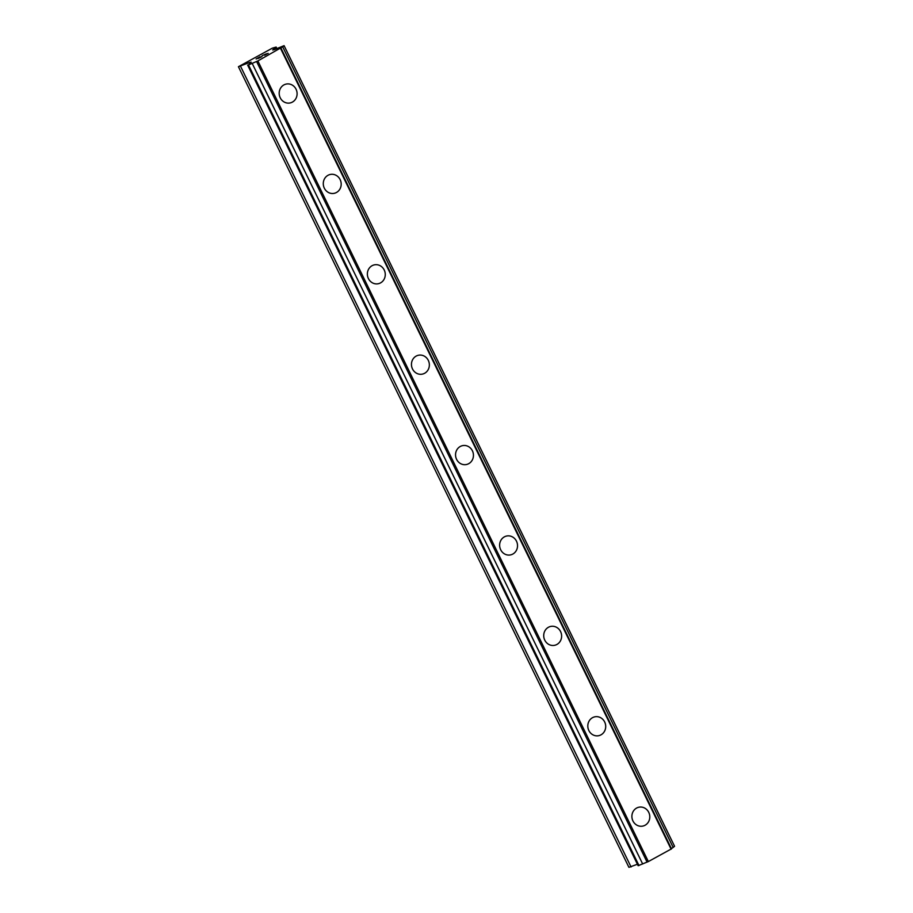<?xml version="1.0" encoding="UTF-8"?>
<svg xmlns="http://www.w3.org/2000/svg" width="913" height="913" viewBox="0 0 913 913"><rect width="100%" height="100%" fill="white"/><g stroke="black" fill="none" stroke-linecap="round" stroke-linejoin="round"><path stroke-width="1.37" d="M639.157 807.16A9.632 8.925 -100.1 0 1 648.744 812.365A9.632 8.925 -100.1 0 1 642.535 826.139A9.632 8.925 -100.1 0 1 632.937 820.935A9.632 8.925 -100.1 0 1 639.157 807.16A9.632 8.925 -100.1 0 1 648.755 812.365A9.632 8.925 -100.1 0 1 642.535 826.139M595.071 716.773A9.632 8.925 -100.1 0 1 604.657 721.978A9.632 8.925 -100.1 0 1 598.449 735.741A9.632 8.925 -100.1 0 1 588.851 730.537A9.632 8.925 -100.1 0 1 595.071 716.773A9.632 8.925 -100.1 0 1 604.668 721.966A9.632 8.925 -100.1 0 1 598.449 735.741M550.984 626.375A9.632 8.925 -100.1 0 1 560.571 631.579A9.632 8.925 -100.1 0 1 554.362 645.354A9.632 8.925 -100.1 0 1 544.764 640.15A9.632 8.925 -100.1 0 1 550.984 626.375A9.632 8.925 -100.1 0 1 560.582 631.579A9.632 8.925 -100.1 0 1 554.362 645.354M506.898 535.977A9.632 8.925 -100.1 0 1 516.484 541.181A9.632 8.925 -100.1 0 1 510.276 554.956A9.632 8.925 -100.1 0 1 500.678 549.752A9.632 8.925 -100.1 0 1 506.898 535.977A9.632 8.925 -100.1 0 1 516.484 541.181A9.632 8.925 -100.1 0 1 510.276 554.956M462.811 445.59A9.632 8.925 -100.1 0 1 472.398 450.794A9.632 8.925 -100.1 0 1 466.178 464.569A9.632 8.925 -100.1 0 1 456.591 459.365A9.632 8.925 -100.1 0 1 462.811 445.59A9.632 8.925 -100.1 0 1 472.398 450.794A9.632 8.925 -100.1 0 1 466.189 464.569M418.713 355.191A9.632 8.925 -100.1 0 1 428.311 360.395A9.632 8.925 -100.1 0 1 422.091 374.17A9.632 8.925 -100.1 0 1 412.505 368.966A9.632 8.925 -100.1 0 1 418.725 355.191A9.632 8.925 -100.1 0 1 428.311 360.395A9.632 8.925 -100.1 0 1 422.091 374.17M374.627 264.804A9.632 8.925 -100.1 0 1 384.225 270.008A9.632 8.925 -100.1 0 1 378.005 283.783A9.632 8.925 -100.1 0 1 368.418 278.579A9.632 8.925 -100.1 0 1 374.627 264.804A9.632 8.925 -100.1 0 1 384.225 270.008A9.632 8.925 -100.1 0 1 378.005 283.783M330.54 174.406A9.632 8.925 -100.1 0 1 340.138 179.61A9.632 8.925 -100.1 0 1 333.918 193.385A9.632 8.925 -100.1 0 1 324.332 188.181A9.632 8.925 -100.1 0 1 330.54 174.406A9.632 8.925 -100.1 0 1 340.138 179.61A9.632 8.925 -100.1 0 1 333.918 193.385M286.454 84.019A9.632 8.925 -100.1 0 1 296.052 89.223A9.632 8.925 -100.1 0 1 289.832 102.998A9.632 8.925 -100.1 0 1 280.234 97.794A9.632 8.925 -100.1 0 1 286.454 84.019A9.632 8.925 -100.1 0 1 296.052 89.223A9.632 8.925 -100.1 0 1 289.832 102.998M268.171 53.365L264.781 54.7M266.391 53.81L262.168 55.659M267.635 53.605L264.644 55.225M261.917 56.583L258.231 58.466M258.584 57.998L259.463 57.177L258.596 58.01M259.463 57.177L256.256 58.923L261.392 56.8M261.506 56.789L258.653 58.261M260.091 56.789L256.108 58.946M282.688 46.814L257.865 60.931L248.496 64.937L251.178 62.152L249.751 62.404L238.43 66.729L272.291 48.184L276.148 47.065L272.679 49.975L274.105 49.724L284.08 45.65L282.688 46.814L673.178 847.447L674.57 846.271L284.08 45.65M671.397 848.588L673.178 847.447M247.64 65.085L638.13 865.707L648.356 861.564L671.523 848.839L281.033 48.218M238.43 66.729L628.92 867.35L637.422 864.246M240.576 66.341L631.066 866.973M249.751 62.404L250.162 63.248M248.496 64.937L638.986 865.558M252.171 63.362L642.661 863.983M256.576 61.468L647.066 862.1M257.865 60.931L648.356 861.564M280.633 48.594L671.123 849.216M276.148 47.065L276.924 48.64"/></g></svg>
